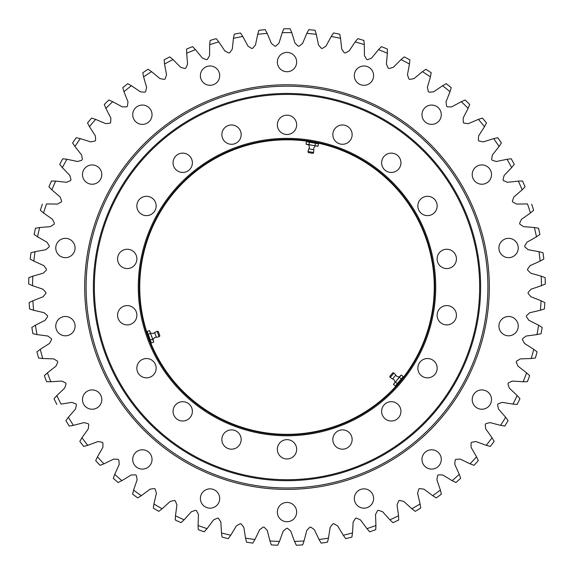 <?xml version="1.0" encoding="UTF-8"?>
<svg xmlns="http://www.w3.org/2000/svg" width="574" height="574" viewBox="0 0 574 574"><rect width="100%" height="100%" fill="white"/><g stroke="black" fill="none" stroke-linecap="round" stroke-linejoin="round"><path stroke-width="0.86" d="M352.142 134.625A9.658 9.658 0 0 1 342.484 144.282A9.658 9.658 0 0 1 332.834 134.625A9.658 9.658 0 0 1 342.484 124.967A9.658 9.658 0 0 1 352.142 134.625M400.939 162.794A9.658 9.658 0 0 1 391.281 172.451A9.658 9.658 0 0 1 381.624 162.794A9.658 9.658 0 0 1 391.281 153.136A9.658 9.658 0 0 1 400.939 162.794M437.158 205.958A9.658 9.658 0 0 1 427.501 215.616A9.658 9.658 0 0 1 417.843 205.958A9.658 9.658 0 0 1 427.501 196.301A9.658 9.658 0 0 1 437.158 205.958M456.423 258.903A9.658 9.658 0 0 1 446.766 268.56A9.658 9.658 0 0 1 437.115 258.903A9.658 9.658 0 0 1 446.766 249.245A9.658 9.658 0 0 1 456.423 258.903M456.423 315.248A9.658 9.658 0 0 1 446.766 324.906A9.658 9.658 0 0 1 437.115 315.248A9.658 9.658 0 0 1 446.766 305.59A9.658 9.658 0 0 1 456.423 315.248M437.158 368.192A9.658 9.658 0 0 1 427.501 377.85A9.658 9.658 0 0 1 417.843 368.192A9.658 9.658 0 0 1 427.501 358.535A9.658 9.658 0 0 1 437.158 368.192M400.939 411.35A9.658 9.658 0 0 1 391.281 421.007A9.658 9.658 0 0 1 381.624 411.35A9.658 9.658 0 0 1 391.281 401.692A9.658 9.658 0 0 1 400.939 411.35M352.142 439.526A9.658 9.658 0 0 1 342.484 449.184A9.658 9.658 0 0 1 332.834 439.526A9.658 9.658 0 0 1 342.484 429.869A9.658 9.658 0 0 1 352.142 439.526M296.658 449.306A9.658 9.658 0 0 1 287 458.963A9.658 9.658 0 0 1 277.342 449.306A9.658 9.658 0 0 1 287 439.648A9.658 9.658 0 0 1 296.658 449.306M241.166 439.526A9.658 9.658 0 0 1 231.516 449.184A9.658 9.658 0 0 1 221.858 439.526A9.658 9.658 0 0 1 231.516 429.869A9.658 9.658 0 0 1 241.166 439.526M192.376 411.35A9.658 9.658 0 0 1 182.719 421.007A9.658 9.658 0 0 1 173.061 411.35A9.658 9.658 0 0 1 182.719 401.692A9.658 9.658 0 0 1 192.376 411.35M156.157 368.192A9.658 9.658 0 0 1 146.499 377.85A9.658 9.658 0 0 1 136.842 368.192A9.658 9.658 0 0 1 146.499 358.535A9.658 9.658 0 0 1 156.157 368.192M136.885 315.248A9.658 9.658 0 0 1 127.234 324.906A9.658 9.658 0 0 1 117.577 315.248A9.658 9.658 0 0 1 127.234 305.59A9.658 9.658 0 0 1 136.885 315.248M136.885 258.903A9.658 9.658 0 0 1 127.234 268.56A9.658 9.658 0 0 1 117.577 258.903A9.658 9.658 0 0 1 127.234 249.245A9.658 9.658 0 0 1 136.885 258.903M156.157 205.958A9.658 9.658 0 0 1 146.499 215.616A9.658 9.658 0 0 1 136.842 205.958A9.658 9.658 0 0 1 146.499 196.301A9.658 9.658 0 0 1 156.157 205.958M192.376 162.794A9.658 9.658 0 0 1 182.719 172.451A9.658 9.658 0 0 1 173.061 162.794A9.658 9.658 0 0 1 182.719 153.136A9.658 9.658 0 0 1 192.376 162.794M241.166 134.625A9.658 9.658 0 0 1 231.516 144.282A9.658 9.658 0 0 1 221.858 134.625A9.658 9.658 0 0 1 231.516 124.967A9.658 9.658 0 0 1 241.166 134.625M296.658 124.838A9.658 9.658 0 0 1 287 134.495A9.658 9.658 0 0 1 277.342 124.838A9.658 9.658 0 0 1 287 115.18A9.658 9.658 0 0 1 296.658 124.838M435.716 287.072A148.716 148.716 0 0 1 287 435.788A148.716 148.716 0 0 1 138.284 287.072A148.716 148.716 0 0 1 287 138.363A148.716 148.716 0 0 1 435.716 287.072M139.252 287.072A147.748 147.748 0 0 0 287 434.819A147.748 147.748 0 0 0 434.748 287.072A147.748 147.748 0 0 0 287 139.324A147.748 147.748 0 0 0 139.252 287.072M479.649 287.072A192.649 192.649 0 0 0 287 94.423A192.649 192.649 0 0 0 94.351 287.072A192.649 192.649 0 0 0 287 479.728A192.649 192.649 0 0 0 479.649 287.072M93.383 287.072A193.617 193.617 0 0 1 287 93.454A193.617 193.617 0 0 1 480.617 287.072A193.617 193.617 0 0 1 287 480.689A193.617 193.617 0 0 1 93.383 287.072M139.733 287.072A147.267 147.267 0 0 0 287 434.339A147.267 147.267 0 0 0 434.267 287.072A147.267 147.267 0 0 0 287 139.812A147.267 147.267 0 0 0 139.733 287.072M373.609 75.639A9.658 9.658 0 0 1 363.952 85.296A9.658 9.658 0 0 1 354.302 75.639A9.658 9.658 0 0 1 363.952 65.981A9.658 9.658 0 0 1 373.609 75.639M441.284 114.714A9.658 9.658 0 0 1 431.626 124.371A9.658 9.658 0 0 1 421.969 114.714A9.658 9.658 0 0 1 431.626 105.056A9.658 9.658 0 0 1 441.284 114.714M491.516 174.575A9.658 9.658 0 0 1 481.859 184.232A9.658 9.658 0 0 1 472.201 174.575A9.658 9.658 0 0 1 481.859 164.917A9.658 9.658 0 0 1 491.516 174.575M518.243 248.004A9.658 9.658 0 0 1 508.586 257.661A9.658 9.658 0 0 1 498.928 248.004A9.658 9.658 0 0 1 508.586 238.346A9.658 9.658 0 0 1 518.243 248.004M518.243 326.147A9.658 9.658 0 0 1 508.586 335.804A9.658 9.658 0 0 1 498.928 326.147A9.658 9.658 0 0 1 508.586 316.489A9.658 9.658 0 0 1 518.243 326.147M491.516 399.576A9.658 9.658 0 0 1 481.859 409.233A9.658 9.658 0 0 1 472.201 399.576A9.658 9.658 0 0 1 481.859 389.918A9.658 9.658 0 0 1 491.516 399.576M441.284 459.437A9.658 9.658 0 0 1 431.626 469.094A9.658 9.658 0 0 1 421.969 459.437A9.658 9.658 0 0 1 431.626 449.779A9.658 9.658 0 0 1 441.284 459.437M373.609 498.505A9.658 9.658 0 0 1 363.952 508.162A9.658 9.658 0 0 1 354.302 498.505A9.658 9.658 0 0 1 363.952 488.847A9.658 9.658 0 0 1 373.609 498.505M296.658 512.08A9.658 9.658 0 0 1 287 521.73A9.658 9.658 0 0 1 277.342 512.08A9.658 9.658 0 0 1 287 502.422A9.658 9.658 0 0 1 296.658 512.08M219.698 498.505A9.658 9.658 0 0 1 210.048 508.162A9.658 9.658 0 0 1 200.391 498.505A9.658 9.658 0 0 1 210.048 488.847A9.658 9.658 0 0 1 219.698 498.505M152.031 459.437A9.658 9.658 0 0 1 142.374 469.094A9.658 9.658 0 0 1 132.716 459.437A9.658 9.658 0 0 1 142.374 449.779A9.658 9.658 0 0 1 152.031 459.437M101.799 399.576A9.658 9.658 0 0 1 92.141 409.233A9.658 9.658 0 0 1 82.484 399.576A9.658 9.658 0 0 1 92.141 389.918A9.658 9.658 0 0 1 101.799 399.576M75.072 326.147A9.658 9.658 0 0 1 65.414 335.804A9.658 9.658 0 0 1 55.757 326.147A9.658 9.658 0 0 1 65.414 316.489A9.658 9.658 0 0 1 75.072 326.147M75.072 248.004A9.658 9.658 0 0 1 65.414 257.661A9.658 9.658 0 0 1 55.757 248.004A9.658 9.658 0 0 1 65.414 238.346A9.658 9.658 0 0 1 75.072 248.004M101.799 174.575A9.658 9.658 0 0 1 92.141 184.232A9.658 9.658 0 0 1 82.484 174.575A9.658 9.658 0 0 1 92.141 164.917A9.658 9.658 0 0 1 101.799 174.575M152.031 114.714A9.658 9.658 0 0 1 142.374 124.371A9.658 9.658 0 0 1 132.716 114.714A9.658 9.658 0 0 1 142.374 105.056A9.658 9.658 0 0 1 152.031 114.714M219.698 75.639A9.658 9.658 0 0 1 210.048 85.296A9.658 9.658 0 0 1 200.391 75.639A9.658 9.658 0 0 1 210.048 65.981A9.658 9.658 0 0 1 219.698 75.639M296.658 62.071A9.658 9.658 0 0 1 287 71.728A9.658 9.658 0 0 1 277.342 62.071A9.658 9.658 0 0 1 287 52.413A9.658 9.658 0 0 1 296.658 62.071M234.249 34.196L233.446 38.315L234.249 34.203A258.322 258.322 0 0 1 240.499 32.976L242.795 36.485A254.454 254.454 0 0 0 233.446 38.315L232.276 49.17L229.736 52.765L228.811 52.995L224.9 50.993L218.816 41.924A254.454 254.454 0 0 0 209.689 44.65L209.567 55.563L207.393 59.38L206.489 59.703L202.4 58.089L195.476 49.651A254.454 254.454 0 0 0 186.65 53.239L187.59 64.116L185.789 68.127L184.921 68.528L180.695 67.323L172.989 59.588A254.454 254.454 0 0 0 164.551 64.015L166.532 74.756L165.133 78.918L164.308 79.406L159.981 78.609L151.565 71.657A254.454 254.454 0 0 0 143.593 76.88L146.607 87.37L145.609 91.653L144.835 92.213L140.458 91.84L131.403 85.734A254.454 254.454 0 0 0 123.977 91.697L127.988 101.856L127.406 106.212L126.696 106.843L122.298 106.893L112.698 101.691A254.454 254.454 0 0 0 105.881 108.343L110.854 118.065L110.696 122.456L110.05 123.159L105.681 123.632L95.621 119.378A254.454 254.454 0 0 0 89.479 126.66L95.363 135.859L95.636 140.243L95.054 141.003L90.749 141.893L80.331 138.635A254.454 254.454 0 0 0 74.914 146.47L81.666 155.059L82.355 159.4L81.852 160.211L77.655 161.509L66.971 159.271A254.454 254.454 0 0 0 62.336 167.601L69.877 175.493L70.989 179.748L70.566 180.602L66.512 182.302L55.664 181.104A254.454 254.454 0 0 0 51.854 189.836L60.127 196.968L61.64 201.094L61.296 201.991L57.429 204.071L46.516 203.928A254.454 254.454 0 0 0 43.567 212.99L52.485 219.282L54.394 223.243L54.143 224.169L50.49 226.615L39.613 227.526A254.454 254.454 0 0 0 37.554 236.825L47.039 242.235L49.314 245.995L49.156 246.935L45.762 249.726L35.021 251.677A254.454 254.454 0 0 0 33.873 261.134L43.832 265.604L46.465 269.127L46.394 270.081L43.28 273.181L32.775 276.166A254.454 254.454 0 0 0 32.546 285.687L42.892 289.174L45.855 292.424L45.877 293.379L43.079 296.772L32.912 300.754A254.454 254.454 0 0 0 33.601 310.254L44.234 312.722L47.499 315.671L47.613 316.626L45.152 320.263L35.416 325.207A254.454 254.454 0 0 0 37.023 334.599L47.843 336.034L51.373 338.653L51.581 339.586L49.486 343.453L40.273 349.315A254.454 254.454 0 0 0 42.777 358.506L53.691 358.886L57.45 361.154L57.744 362.065L56.037 366.112L47.434 372.835A254.454 254.454 0 0 0 50.813 381.746L61.705 381.071L65.673 382.966L66.053 383.841L64.74 388.038L56.826 395.558A254.454 254.454 0 0 0 61.052 404.096L71.829 402.374L75.962 403.881L76.428 404.713L75.524 409.018L68.371 417.262A254.454 254.454 0 0 0 73.4 425.356L83.962 422.6L88.217 423.698L88.762 424.487L88.281 428.857L81.96 437.761A254.454 254.454 0 0 0 87.743 445.331L97.989 441.564L102.337 442.245L102.947 442.977L102.89 447.376L97.458 456.847A254.454 254.454 0 0 0 103.944 463.821L113.788 459.085L118.172 459.351L118.854 460.018L119.22 464.395L114.728 474.346A254.454 254.454 0 0 0 121.86 480.66L131.195 474.999L135.586 474.834L136.332 475.437L137.121 479.756L133.606 490.096A254.454 254.454 0 0 0 141.319 495.699L150.058 489.163L154.413 488.574L155.217 489.098L156.415 493.324L153.918 503.95A254.454 254.454 0 0 0 162.133 508.786L170.205 501.432L174.482 500.428L175.328 500.872L176.935 504.962L175.472 515.782A254.454 254.454 0 0 0 184.111 519.8L191.436 511.707L195.598 510.293L196.487 510.652L198.475 514.569L198.066 525.483A254.454 254.454 0 0 0 207.056 528.647L213.564 519.879L217.568 518.071L218.486 518.344L220.847 522.053L221.492 532.952A254.454 254.454 0 0 0 230.741 535.233L236.373 525.884L240.19 523.696L241.123 523.875L243.835 527.341L245.529 538.125A254.454 254.454 0 0 0 254.956 539.503L259.663 529.651L263.244 527.111L264.198 527.197L267.226 530.383L269.952 540.959A254.454 254.454 0 0 0 279.466 541.418L283.204 531.158L286.519 528.281L287.481 528.281L290.796 531.158L294.534 541.418A254.454 254.454 0 0 0 304.048 540.959L306.774 530.383L309.802 527.197L310.756 527.111L314.337 529.651L319.044 539.503A254.454 254.454 0 0 0 328.472 538.125L330.165 527.341L332.877 523.875L333.81 523.696L337.627 525.884L343.259 535.233A254.454 254.454 0 0 0 352.508 532.952L353.154 522.053L355.514 518.344L356.432 518.071L360.436 519.879L366.951 528.647A254.454 254.454 0 0 0 375.934 525.483L375.525 514.569L377.513 510.652L378.402 510.293L382.564 511.707L389.889 519.8A254.454 254.454 0 0 0 398.528 515.782L397.065 504.962L398.672 500.872L399.518 500.428L403.795 501.432L411.874 508.786A254.454 254.454 0 0 0 420.082 503.95L417.585 493.324L418.783 489.098L419.587 488.574L423.942 489.163L432.688 495.699A254.454 254.454 0 0 0 440.394 490.096L436.879 479.756L437.668 475.437L438.414 474.834L442.805 474.999L452.14 480.66A254.454 254.454 0 0 0 459.272 474.346L454.78 464.395L455.146 460.018L455.828 459.351L460.212 459.085L470.056 463.821A254.454 254.454 0 0 0 476.542 456.847L471.111 447.376L471.053 442.977L471.663 442.245L476.011 441.564L486.257 445.331A254.454 254.454 0 0 0 492.04 437.754L485.719 428.857L485.238 424.487L485.783 423.698L490.038 422.6L500.6 425.356A254.454 254.454 0 0 0 505.629 417.262L498.476 409.018L497.572 404.713L498.038 403.881L502.171 402.374L512.948 404.096A254.454 254.454 0 0 0 517.174 395.558L509.26 388.038L507.947 383.841L508.327 382.966L512.295 381.071L523.187 381.746A254.454 254.454 0 0 0 526.566 372.835L517.963 366.112L516.256 362.065L516.55 361.154L520.309 358.886L531.223 358.506A254.454 254.454 0 0 0 533.727 349.315L524.514 343.453L522.419 339.586L522.627 338.653L526.157 336.034L536.977 334.599A254.454 254.454 0 0 0 538.584 325.207L528.848 320.263L526.387 316.626L526.501 315.671L529.766 312.722L540.399 310.254A254.454 254.454 0 0 0 541.088 300.747L530.921 296.772L528.123 293.379L528.145 292.424L531.108 289.174L541.454 285.687A254.454 254.454 0 0 0 541.225 276.166L530.72 273.181L527.606 270.081L527.535 269.127L530.168 265.604L540.127 261.134A254.454 254.454 0 0 0 538.979 251.677L528.238 249.726L524.844 246.935L524.686 245.995L526.961 242.235L536.446 236.825A254.454 254.454 0 0 0 534.387 227.526L523.51 226.615L519.857 224.169L519.606 223.243L521.515 219.282L530.433 212.99A254.454 254.454 0 0 0 527.484 203.928L516.571 204.071L512.704 201.991L512.36 201.094L513.874 196.968L522.146 189.836A254.454 254.454 0 0 0 518.336 181.104L507.488 182.302L503.434 180.602L503.011 179.748L504.123 175.493L511.664 167.601A254.454 254.454 0 0 0 507.029 159.271L496.345 161.509L492.148 160.211L491.645 159.4L492.334 155.059L499.079 146.47A254.454 254.454 0 0 0 493.669 138.628L483.251 141.893L478.946 141.003L478.364 140.243L478.637 135.859L484.521 126.66A254.454 254.454 0 0 0 478.379 119.378L468.319 123.632L463.95 123.159L463.304 122.456L463.146 118.065L468.119 108.343A254.454 254.454 0 0 0 461.302 101.691L451.702 106.893L447.304 106.843L446.594 106.212L446.012 101.856L450.023 91.697A254.454 254.454 0 0 0 442.597 85.734L433.542 91.84L429.165 92.213L428.391 91.653L427.393 87.37L430.407 76.88A254.454 254.454 0 0 0 422.435 71.657L414.019 78.609L409.692 79.406L408.867 78.918L407.468 74.756L409.449 64.015A254.454 254.454 0 0 0 401.011 59.588L393.305 67.323L389.079 68.528L388.211 68.127L386.41 64.116L387.35 53.239A254.454 254.454 0 0 0 378.524 49.651L371.6 58.089L367.511 59.703L366.607 59.38L364.433 55.563L364.311 44.65A254.454 254.454 0 0 0 355.184 41.924L349.1 50.993L345.189 52.995L344.264 52.765L341.724 49.17L340.554 38.315A254.454 254.454 0 0 0 331.205 36.485L326.025 46.099L322.323 48.467L321.383 48.331L318.505 45.002L316.296 34.311A254.454 254.454 0 0 0 306.81 33.392L302.584 43.459L299.133 46.171L298.179 46.128L295 43.093L291.764 32.661A254.454 254.454 0 0 0 282.236 32.661L279 43.093L275.821 46.128L274.867 46.171L271.416 43.459L267.19 33.392A254.454 254.454 0 0 0 257.704 34.311L255.495 45.002L252.617 48.331L251.677 48.467L247.975 46.099L242.795 36.485M258.652 31.096L258.903 30.293A258.322 258.322 0 0 1 265.238 29.676L267.19 33.392M258.903 30.286L257.704 34.311M209.998 41.306L210.091 40.474A258.322 258.322 0 0 1 216.19 38.652L218.816 41.924L216.19 38.652M210.091 40.467L209.689 44.65M186.636 49.888L186.65 49.048A258.322 258.322 0 0 1 192.541 46.645L195.476 49.651M186.65 49.041L186.65 53.239M164.214 60.679L164.142 59.84A258.322 258.322 0 0 1 169.782 56.883L172.989 59.588M164.142 59.84L164.551 64.015M142.79 72.762L143.593 76.88L142.79 72.762A258.322 258.322 0 0 1 148.114 69.267L151.565 71.657M123.008 88.489L122.779 87.678A258.322 258.322 0 0 1 127.737 83.689L131.403 85.734M122.779 87.678L123.977 91.697M104.604 105.243L104.303 104.461A258.322 258.322 0 0 1 108.852 100.012L112.698 101.691L108.852 100.012M104.296 104.461L105.881 108.343M87.908 123.697L87.528 122.944A258.322 258.322 0 0 1 91.632 118.079L95.621 119.378L91.632 118.079M87.528 122.944L89.479 126.66M73.07 143.672L72.618 142.962A258.322 258.322 0 0 1 76.234 137.724L80.331 138.635L76.234 137.724M72.618 142.962L74.914 146.47M60.227 164.989L59.71 164.329A258.322 258.322 0 0 1 62.803 158.761L63.642 158.855M66.971 159.271L62.803 158.768M59.71 164.329L62.336 167.601M49.5 187.447L48.926 186.837A258.322 258.322 0 0 1 51.466 181.004L55.664 181.104M48.926 186.837L51.854 189.836M40.998 210.837L40.359 210.285A258.322 258.322 0 0 1 42.325 204.229L42.325 204.229M40.359 210.285L43.567 212.99M34.784 234.931L34.103 234.443A258.322 258.322 0 0 1 35.473 228.23L36.306 228.072M39.613 227.526L35.473 228.23M34.103 234.443L37.554 236.825M30.2 259.096L33.873 261.134L30.207 259.096A258.322 258.322 0 0 1 30.967 252.782L31.778 252.546M35.021 251.677L30.967 252.782M28.7 284.015L32.546 285.687L28.7 284.015A258.322 258.322 0 0 1 28.851 277.651L29.64 277.342M32.775 276.166L28.851 277.651M33.601 310.254L29.611 308.956A258.322 258.322 0 0 1 29.152 302.613L32.912 300.754M32.926 333.695L37.023 334.599L32.926 333.695A258.322 258.322 0 0 1 31.85 327.424L35.416 325.207M42.777 358.506L38.616 358.004A258.322 258.322 0 0 1 36.937 351.862L40.273 349.315M47.455 381.674L46.616 381.645A258.322 258.322 0 0 1 44.356 375.69L44.966 375.109M47.434 372.835L44.363 375.69M46.616 381.645L50.813 381.746M56.862 404.405L56.869 404.405A258.322 258.322 0 0 1 54.042 398.7L54.595 398.055M56.826 395.558L54.049 398.693M70.1 425.937L69.267 426.066A258.322 258.322 0 0 1 65.902 420.656L68.371 417.262M69.26 426.066L73.4 425.356M84.514 446.22L83.696 446.429A258.322 258.322 0 0 1 79.829 441.377L81.96 437.761M83.696 446.429L87.743 445.331M100.816 465.026L100.027 465.306A258.322 258.322 0 0 1 95.686 460.649L97.458 456.847M100.027 465.313L103.944 463.821M118.861 482.16L118.1 482.519A258.322 258.322 0 0 1 113.336 478.3L114.728 474.346M118.1 482.526L121.86 480.66M138.47 497.479L137.753 497.909A258.322 258.322 0 0 1 132.601 494.171L132.788 493.346M133.606 490.096L132.601 494.171M137.753 497.909L141.319 495.699M159.472 510.831L158.797 511.334A258.322 258.322 0 0 1 153.308 508.105L153.416 507.273M153.918 503.95L153.308 508.105M158.797 511.334L162.133 508.786M181.664 522.096L181.04 522.656A258.322 258.322 0 0 1 175.264 519.979L175.472 515.782L175.271 519.972M181.04 522.663L184.111 519.8M204.839 531.165L204.272 531.782A258.322 258.322 0 0 1 198.267 529.673L198.066 525.483M204.272 531.789L207.056 528.647M228.782 537.953L228.273 538.627A258.322 258.322 0 0 1 222.095 537.106L221.492 532.952M228.273 538.627L230.741 535.233M253.263 542.401L252.825 543.119A258.322 258.322 0 0 1 246.533 542.2L245.529 538.125L246.533 542.2M252.825 543.119L254.956 539.503M278.067 544.468L277.701 545.221A258.322 258.322 0 0 1 271.344 544.92L271.05 544.123M269.952 540.959L271.344 544.92M277.701 545.221L279.466 541.418M304.048 540.959L302.656 544.913A258.322 258.322 0 0 1 296.299 545.221L295.933 544.468M294.534 541.418L296.299 545.221M327.467 542.2L328.472 538.125L327.467 542.2A258.322 258.322 0 0 1 321.175 543.119L319.044 539.503M352.041 536.274L351.905 537.106A258.322 258.322 0 0 1 345.727 538.627L343.259 535.233L345.727 538.627M351.905 537.106L352.508 532.952M375.783 528.833L375.733 529.673A258.322 258.322 0 0 1 369.728 531.789L369.161 531.165M366.951 528.647L369.728 531.789M375.733 529.673L375.934 525.483M398.708 519.133L398.736 519.979A258.322 258.322 0 0 1 392.96 522.663L389.889 519.8M398.729 519.972L398.528 515.782M420.584 507.273L420.692 508.105A258.322 258.322 0 0 1 415.203 511.334L411.874 508.786M420.692 508.105L420.082 503.95M440.394 490.096L441.399 494.171A258.322 258.322 0 0 1 436.247 497.909L432.688 495.699M460.664 478.3L459.272 474.346L460.664 478.3A258.322 258.322 0 0 1 455.899 482.526L452.14 480.66M477.97 459.882L478.307 460.649A258.322 258.322 0 0 1 473.973 465.313L473.184 465.026M470.056 463.821L473.973 465.313M478.314 460.649L476.542 456.847M493.755 440.638L494.171 441.37A258.322 258.322 0 0 1 490.304 446.429L489.486 446.22M486.257 445.331L490.304 446.429M494.171 441.377L492.04 437.754M508.098 420.656L505.629 417.262L508.09 420.656A258.322 258.322 0 0 1 504.74 426.066L503.9 425.937M500.6 425.356L504.74 426.066M519.405 398.055L519.958 398.7A258.322 258.322 0 0 1 517.138 404.405L512.948 404.096M519.951 398.693L517.174 395.558M529.034 375.109L529.644 375.69A258.322 258.322 0 0 1 527.384 381.645L526.545 381.674M523.187 381.746L527.384 381.645M529.637 375.69L526.566 372.835M536.403 351.338L537.063 351.862A258.322 258.322 0 0 1 535.391 358.004L531.223 358.506M537.063 351.862L533.727 349.315M541.44 326.965L542.143 327.424A258.322 258.322 0 0 1 541.074 333.695L540.256 333.889M536.977 334.599L541.074 333.695M542.15 327.424L538.584 325.207M544.848 302.613L541.088 300.747L544.848 302.613A258.322 258.322 0 0 1 544.389 308.956L540.399 310.254M541.225 276.166L545.142 277.651A258.322 258.322 0 0 1 545.3 284.015L544.532 284.36M541.454 285.687L545.3 284.015M538.979 251.677L543.033 252.782A258.322 258.322 0 0 1 543.8 259.096L540.127 261.134M537.694 228.072L538.527 228.23A258.322 258.322 0 0 1 539.897 234.443L539.216 234.931M536.446 236.825L539.897 234.443M538.527 228.23L534.387 227.526M531.675 204.229L531.668 204.229A258.322 258.322 0 0 1 533.641 210.285L530.433 212.99M521.694 181.011L522.534 181.004A258.322 258.322 0 0 1 525.074 186.837L522.146 189.836M522.534 181.004L518.336 181.104M510.358 158.855L511.197 158.761A258.322 258.322 0 0 1 514.29 164.329L511.664 167.601M511.197 158.768L507.029 159.271M496.941 137.896L497.766 137.724A258.322 258.322 0 0 1 501.382 142.962L500.93 143.672M499.079 146.47L501.382 142.962M497.766 137.724L493.669 138.628M478.379 119.378L482.368 118.079A258.322 258.322 0 0 1 486.472 122.944L484.521 126.66M464.366 100.335L465.148 100.012A258.322 258.322 0 0 1 469.704 104.461L468.119 108.343M465.148 100.012L461.302 101.691M445.517 84.091L446.263 83.696A258.322 258.322 0 0 1 451.221 87.678L450.023 91.697L451.221 87.678M446.263 83.689L442.597 85.734M425.191 69.741L425.886 69.275A258.322 258.322 0 0 1 431.21 72.762L431.067 73.587M430.407 76.88L431.21 72.762M425.886 69.267L422.435 71.657M403.565 57.414L404.218 56.883A258.322 258.322 0 0 1 409.858 59.84L409.449 64.015L409.858 59.84M404.218 56.883L401.011 59.588M380.856 47.24L381.452 46.645A258.322 258.322 0 0 1 387.35 49.041L387.35 53.239M381.459 46.645L378.524 49.651M357.272 39.297L357.81 38.652A258.322 258.322 0 0 1 363.909 40.467L364.002 41.306M364.311 44.65L363.909 40.467M357.81 38.652L355.184 41.924M331.205 36.485L333.501 32.976A258.322 258.322 0 0 1 339.751 34.196L339.923 35.021M340.554 38.315L339.751 34.196M308.762 29.676L306.81 33.392L308.762 29.676A258.322 258.322 0 0 1 315.097 30.286L316.296 34.311M283.484 29.554L283.814 28.779A258.322 258.322 0 0 1 290.186 28.779L291.764 32.661L290.186 28.779M283.814 28.779L282.236 32.661M86.1 287.072A200.9 200.9 0 0 1 287 86.172A200.9 200.9 0 0 1 487.9 287.072A200.9 200.9 0 0 1 287 487.979A200.9 200.9 0 0 1 86.1 287.072M84.694 287.072A202.306 202.306 0 0 1 287 84.765A202.306 202.306 0 0 1 489.306 287.072A202.306 202.306 0 0 1 287 489.385A202.306 202.306 0 0 1 84.694 287.072M315.313 145.961L313.655 148.135L313.806 149.728L308.783 148.838L309.472 147.403L308.654 144.784M307.8 141.283L307.736 141.685L309.429 142.208L315.47 143.27L315.047 145.688L307.456 144.576L305.985 144.096L306.408 141.67L318.491 143.801L318.061 146.219L315.047 145.688M313.655 152.497L313.024 153.402L310.642 152.985L308.267 152.562L307.98 151.5L313.655 152.497L313.806 149.728M309.429 142.208L309.006 144.626M315.47 143.27L317.243 143.357L317.314 142.962M317.02 143.321L318.204 143.672M317.745 146.241L305.985 144.096M306.408 141.67L307.958 141.721M150.639 333.107L153.351 333.458L154.65 332.533L155.525 334.929L156.393 337.325L154.801 337.447L152.949 339.464M150.345 341.953L150.718 341.817L150.323 340.081L148.228 334.319L150.539 333.48L153.366 340.604L153.681 342.126L151.371 342.965L147.181 331.435L149.484 330.595L150.539 333.48M157.125 331.277L158.223 331.377L159.881 335.912L159.098 336.694L157.125 331.277L154.65 332.533M150.323 340.081L152.634 339.241M148.228 334.319L147.418 332.741L147.037 332.877M147.181 331.435L147.496 332.956L147.181 331.435M149.663 330.861L153.681 342.126M151.371 342.965L150.639 341.602M395.048 382.148L393.994 379.622L392.544 378.962L394.18 377.01L395.823 375.059L396.72 376.372L399.396 376.974M402.855 377.986L402.546 377.728L401.248 378.933L397.301 383.633L395.421 382.054L400.178 376.042L401.334 375.009L403.213 376.587L395.328 385.979L393.448 384.401L395.421 382.054M390.22 377.448L389.753 376.444L392.86 372.748L393.922 373.028L390.22 377.448L392.544 378.962M401.248 378.933L399.361 377.355M397.301 383.633L396.34 385.125L396.648 385.384M396.483 384.946L395.586 385.793M393.592 384.121L401.334 375.009M403.213 376.587L402.396 377.9M308.783 148.838L307.98 151.5M156.393 337.325L159.098 336.694M395.823 375.059L393.922 373.028"/></g></svg>
